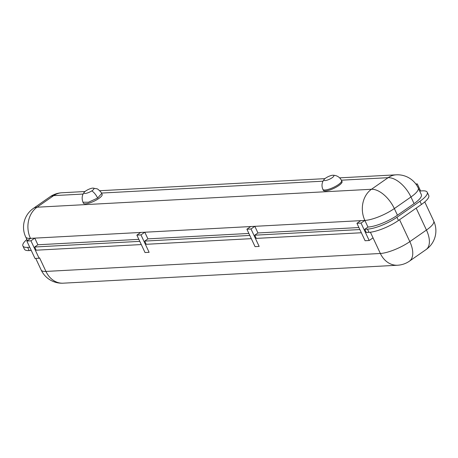<?xml version="1.0" encoding="UTF-8"?>
<svg xmlns="http://www.w3.org/2000/svg" width="458" height="458" viewBox="0 0 458 458"><rect width="100%" height="100%" fill="white"/><g stroke="black" fill="none" stroke-linecap="round" stroke-linejoin="round"><path stroke-width="0.69" d="M322.861 189.354L323.308 190.299A10.339 2.731 -25.1 0 0 329.228 190.179A10.339 2.731 -25.1 0 0 338.754 185.587A10.339 2.731 -25.1 0 0 342.034 181.528L341.588 180.578A10.339 2.731 154.9 0 1 338.313 184.643A10.339 2.731 154.9 0 1 328.781 189.228A10.339 2.731 154.9 0 1 322.861 189.354C321.35 185.685 321.837 182.313 324.321 179.244A5.502 1.448 154.9 0 1 325.684 178.082A5.502 1.448 154.9 0 1 332.886 175.231A5.502 1.448 154.9 0 1 333.899 175.574A5.502 1.448 154.9 0 1 332.153 177.733A5.502 1.448 154.9 0 1 327.086 180.171A5.502 1.448 154.9 0 1 323.938 180.24A5.502 1.448 154.9 0 1 324.321 179.244M82.955 202.213L83.408 203.175A10.339 2.731 -25.1 0 0 89.327 203.049A10.339 2.731 -25.1 0 0 98.854 198.463A10.339 2.731 -25.1 0 0 102.134 194.398L101.699 193.465L97.634 198.068L88.434 202.247L82.955 202.207C81.547 198.314 82.022 194.959 84.369 192.137A5.502 1.448 154.9 0 1 85.749 190.952A5.502 1.448 154.9 0 1 86.196 190.66A5.502 1.448 154.9 0 1 92.957 188.101A5.502 1.448 154.9 0 1 93.97 188.45A5.502 1.448 154.9 0 1 92.224 190.608A5.502 1.448 154.9 0 1 91.823 190.877A5.502 1.448 154.9 0 1 84.003 193.116A5.502 1.448 154.9 0 1 84.369 192.137L84.369 192.137M31.253 250.463L29.169 250.578A22.917 6.046 154.9 0 1 24.4 249.163L22.9 245.963A22.917 6.046 -25.1 0 0 27.669 247.372L29.169 250.578M141.287 244.561L36.182 250.2L34.682 246.999L37.877 244.772L138.848 239.351M29.753 247.263L27.669 247.372M26.873 239.488A22.917 6.046 -25.1 0 0 22.9 245.963M139.787 241.36L34.682 246.999M26.833 241.023L34.997 258.449L39.096 258.232L30.932 240.805L26.833 241.023L30.669 238.355L34.768 238.131L37.877 244.772M251.322 238.658L146.216 244.297L144.717 241.091L147.911 238.864L248.877 233.448M249.816 235.452L144.717 241.091M136.868 235.12L145.026 252.547L149.131 252.329L140.967 234.902L136.868 235.12L140.703 232.446L144.802 232.229L147.911 238.864M361.351 232.756L256.245 238.395L254.745 235.189L257.946 232.962L358.912 227.546M359.851 229.55L254.745 235.189M246.896 229.218L255.06 246.644L259.159 246.421L251.001 229L246.896 229.218L250.732 226.544L254.837 226.326L257.946 232.962M361.03 223.092L356.931 223.315L365.095 240.742L369.194 240.519L361.03 223.092L364.866 220.424L254.837 226.326L251.001 229M356.931 223.315L360.767 220.641M419.665 191.055L422.465 190.837A22.917 6.046 -25.1 0 1 427.234 192.251L428.734 195.451A22.917 6.046 154.9 0 1 421.463 204.451L398.449 220.487A22.917 6.046 154.9 0 1 368.976 232.343L366.28 232.487L364.78 229.286L367.476 229.143A22.917 6.046 -25.1 0 0 396.943 217.281L398.449 220.487M414.072 203.621L410.958 196.986A22.917 6.046 154.9 0 0 418.228 187.986L421.343 194.621A22.917 6.046 154.9 0 1 414.072 203.621L397.447 215.203A22.917 6.046 154.9 0 1 367.974 227.059L364.78 229.286M421.463 204.451L419.963 201.251L396.943 217.281M419.963 201.251A22.917 6.046 -25.1 0 0 427.234 192.251M416.282 184.608L417.295 183.898L415.83 183.979M367.974 227.059L364.866 220.424A22.917 18.52 -93.1 0 1 371.472 189.269A22.917 12.074 55.1 0 1 394.338 208.562L397.447 215.203M369.194 240.519L373.03 237.845M420.593 190.94L417.295 183.898M140.967 234.902L144.802 232.229L250.732 226.544M30.932 240.805L34.768 238.131L140.703 232.446M39.6 257.883L45.943 271.428L380.358 253.486L370.396 232.217M399.559 219.714L409.824 241.629L426.45 230.048L416.185 208.132M63.152 283.181A22.917 22.917 0 0 1 41.174 270.014A22.917 6.046 -25.1 0 0 45.943 271.428A22.917 18.52 86.9 0 0 63.152 283.181L397.567 265.234A22.917 18.52 -93.1 0 1 380.358 253.486A22.917 6.046 -25.1 0 0 409.824 241.629A22.917 12.074 55.1 0 1 409.441 261.157L426.066 249.576A22.917 12.074 -124.9 0 0 426.45 230.048A22.917 6.046 -25.1 0 0 433.72 221.048L424.761 201.926M97.634 198.068A9.166 4.03 -122.6 0 0 91.823 190.877M368.976 232.343L367.476 229.143M25.682 236.952A22.917 22.917 0 0 1 33.337 208.424A22.917 12.074 55.1 0 1 37.064 207.211A22.917 18.52 86.9 0 0 30.457 238.366A22.917 6.046 154.9 0 1 25.682 236.952L27.406 240.627M83.093 194.055L53.683 195.629A22.917 12.074 -124.9 0 0 49.962 196.843A22.917 22.917 0 0 1 61.836 192.766A22.917 18.52 86.9 0 0 53.683 195.629L37.064 207.211L371.472 189.269L388.098 177.687A22.917 18.52 -93.1 0 1 396.25 174.819L339.647 177.859M341.399 180.194L388.098 177.687A22.917 12.074 -124.9 0 1 410.958 196.986L394.338 208.562A22.917 6.046 154.9 0 1 364.866 220.424M323.016 181.179L101.499 193.064M397.567 265.234A22.917 22.917 0 0 0 409.441 261.157M426.066 249.576A22.917 22.917 0 0 0 433.72 221.048M41.174 270.014L35.735 258.409M341.588 180.578C339.739 177.074 336.836 175.288 332.886 175.231M101.699 193.465C102.518 193.705 97.772 188.375 96.69 188.77L92.957 188.101M418.228 187.986A22.917 22.917 0 0 0 396.25 174.819M324.94 178.649L99.741 190.728M85.005 191.518L61.836 192.766M33.337 208.424L49.962 196.843"/></g></svg>
